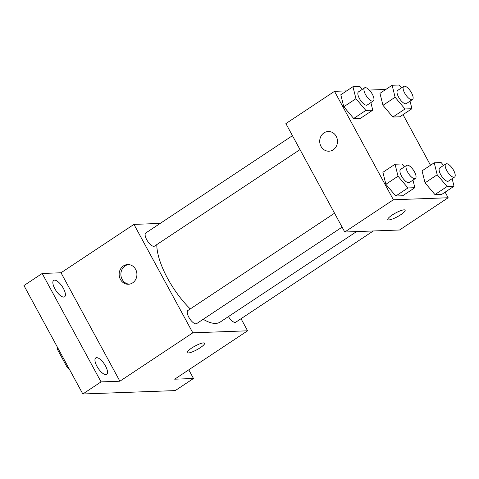 <?xml version="1.0" encoding="UTF-8"?>
<svg xmlns="http://www.w3.org/2000/svg" width="479" height="479" viewBox="0 0 479 479"><rect width="100%" height="100%" fill="white"/><g stroke="black" fill="none" stroke-linecap="round" stroke-linejoin="round"><path stroke-width="0.72" d="M67.952 366.609L67.09 367.177A18.741 7.131 56.4 0 0 69.766 369.944M67.09 367.177L57.648 349.796A18.741 7.131 56.4 0 1 57.282 346.946M58.516 349.221L57.648 349.796M188.786 369.818L193.492 378.494L175.26 390.589L82.825 393.989L23.95 285.562L42.182 273.467L61.013 272.773L119.888 381.206L101.057 381.895L82.825 393.989M193.492 378.494L174.667 379.188L247.595 330.803L192.821 332.821L119.888 381.206M191.618 348.095A9.855 2.066 -28.5 0 1 204.563 343.233A9.855 2.066 -28.5 0 1 196.881 349.754A9.855 2.066 -28.5 0 1 187.235 352.646A9.855 2.066 -28.5 0 1 191.618 348.095M105.823 374.602A9.855 3.748 -123.6 0 1 97.5 367.255A9.855 3.748 -123.6 0 1 95.776 357.915A9.855 3.748 -123.6 0 1 96.626 357.657A9.855 3.748 -123.6 0 1 104.955 365.01A9.855 3.748 -123.6 0 1 106.673 374.344A9.855 3.748 -123.6 0 1 105.823 374.602M63.731 297.076A9.855 3.748 -123.6 0 1 55.402 289.723A9.855 3.748 -123.6 0 1 53.684 280.389A9.855 3.748 -123.6 0 1 54.534 280.131A9.855 3.748 -123.6 0 1 62.857 287.478A9.855 3.748 -123.6 0 1 64.581 296.818A9.855 3.748 -123.6 0 1 63.731 297.076M101.057 381.895L42.182 273.467M192.821 332.821L133.946 224.388L61.013 272.773M133.946 224.388L160.19 223.424M156.795 244.601A53.313 20.286 56.4 0 0 167.626 278.449A53.313 20.286 56.4 0 0 190.259 308.925M203.198 319.277A53.313 20.286 56.4 0 0 220.244 322.026L356.568 231.591M241.033 318.715L247.595 330.803M334.546 213.209L187.876 310.512A7.886 3 56.4 0 0 188.81 317.206A7.886 3 56.4 0 0 196.594 323.654L342.102 227.124M228.447 316.583A7.886 3 56.4 0 0 235.764 322.211L373.297 230.974M300.01 149.598L154.501 246.128A7.886 3 -123.6 0 1 147.64 241.212A7.886 3 -123.6 0 1 145.784 232.98L292.453 135.683M135.629 269.36A9.855 8.879 87.9 0 1 128.396 284.251A9.855 8.879 87.9 0 1 119.157 274.73A9.855 8.879 87.9 0 1 127.671 264.552A9.855 8.879 87.9 0 1 135.629 269.36M129.258 284.173A9.855 8.879 87.9 0 1 120.882 274.665A9.855 8.879 87.9 0 1 128.534 264.564M204.557 343.233A9.855 2.066 -28.5 0 1 196.881 349.748A9.855 2.066 -28.5 0 1 187.229 352.64M445.123 192.157L448.158 197.749L399.54 230.004L344.76 232.022L285.885 123.594L334.51 91.333L346.652 90.89M448.158 197.749L393.385 199.767L344.76 232.022M392.181 215.041A9.855 2.066 -28.5 0 1 405.126 210.185A9.855 2.066 -28.5 0 1 397.45 216.7A9.855 2.066 -28.5 0 1 387.798 219.592A9.855 2.066 -28.5 0 1 392.181 215.041M399.767 116.792L392.852 117.044L382.955 105.314L379.973 93.327L382.955 105.314L392.852 117.044L399.767 116.792L411.928 108.727L405.006 108.984L395.109 97.249L392.127 85.262L399.049 85.011L401.48 87.891M402.695 195.761L395.78 196.013L385.882 184.283L382.901 172.296L385.882 184.283L395.78 196.013L402.695 195.761L414.856 187.696L407.934 187.954L398.037 176.218L395.055 164.231L401.977 163.98L404.408 166.86M403.031 114.631L430.513 165.249M369.297 90.058L385.823 89.447M393.385 199.767L334.51 91.333M441.866 194.318L434.944 194.576L425.047 182.84L422.065 170.853L425.047 182.84L434.944 194.576L441.866 194.318L454.02 186.253L447.099 186.511L437.201 174.775L434.225 162.788L441.141 162.537L443.578 165.423M360.603 118.235L353.688 118.487L343.784 106.757L340.809 94.77L343.784 106.757L353.688 118.487L360.603 118.235L372.758 110.17L365.842 110.421L355.945 98.692L352.963 86.705L359.879 86.448L362.316 89.334M336.192 136.305A9.855 8.879 87.9 0 1 328.959 151.202A9.855 8.879 87.9 0 1 319.721 141.676A9.855 8.879 87.9 0 1 328.235 131.497A9.855 8.879 87.9 0 1 336.192 136.305M328.959 151.202A9.855 8.879 87.9 0 1 319.727 141.676A9.855 8.879 87.9 0 1 328.235 131.497M405.126 210.179A9.855 2.066 -28.5 0 1 397.444 216.7A9.855 2.066 -28.5 0 1 387.798 219.586M370.872 102.584L372.758 110.17M364.579 87.831L358.502 91.866A7.886 3 56.4 0 0 359.436 98.56A7.886 3 56.4 0 0 367.219 105.009L373.297 100.979A7.886 3 56.4 0 0 371.441 92.746A7.886 3 56.4 0 0 364.579 87.831A7.886 3 56.4 0 0 365.513 94.531A7.886 3 56.4 0 0 373.297 100.979M365.842 110.421L353.688 118.487M355.945 98.692L343.784 106.757M352.963 86.705L340.809 94.77M410.042 101.141L411.928 108.727M403.743 86.394L397.666 90.423A7.886 3 56.4 0 0 398.606 97.123A7.886 3 56.4 0 0 406.39 103.566L412.467 99.536A7.886 3 56.4 0 0 410.605 91.303A7.886 3 56.4 0 0 403.743 86.394A7.886 3 56.4 0 0 404.683 93.088A7.886 3 56.4 0 0 412.467 99.536M405.006 108.984L392.852 117.044M395.109 97.249L382.955 105.314M392.127 85.262L379.973 93.327M412.97 180.11L414.856 187.696M406.671 165.363L400.594 169.392A7.886 3 56.4 0 0 401.534 176.092A7.886 3 56.4 0 0 409.317 182.535L415.395 178.505A7.886 3 56.4 0 0 413.533 170.273A7.886 3 56.4 0 0 406.671 165.363A7.886 3 56.4 0 0 407.611 172.057A7.886 3 56.4 0 0 415.395 178.505M407.934 187.954L395.78 196.013M398.037 176.218L385.882 184.283M395.055 164.231L382.901 172.296M452.134 178.673L454.02 186.253M445.841 163.92L439.764 167.949A7.886 3 56.4 0 0 440.698 174.649A7.886 3 56.4 0 0 448.482 181.092L454.559 177.062A7.886 3 56.4 0 0 452.697 168.83A7.886 3 56.4 0 0 445.841 163.92A7.886 3 56.4 0 0 446.775 170.62A7.886 3 56.4 0 0 454.559 177.062M447.099 186.511L434.944 194.576M437.201 174.775L425.047 182.84M434.225 162.788L422.065 170.853"/></g></svg>
